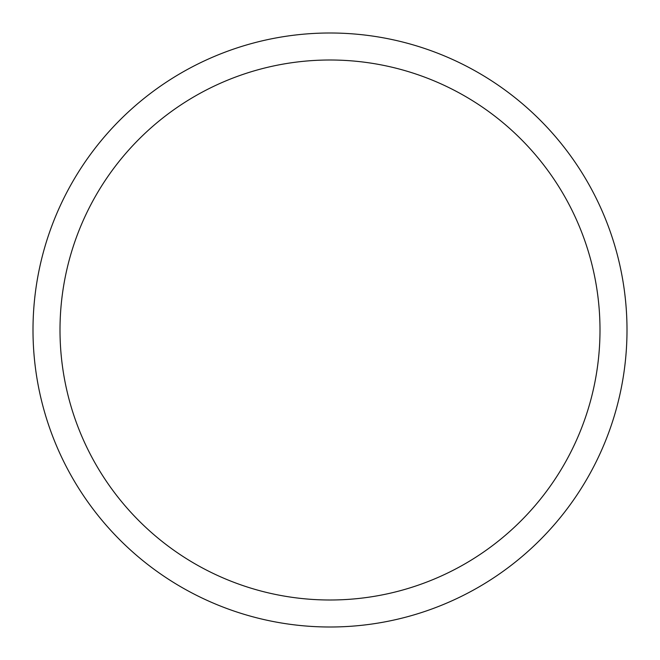 <?xml version="1.0" encoding="UTF-8"?>
<svg xmlns="http://www.w3.org/2000/svg" width="660" height="660" viewBox="0 0 660 660"><rect width="100%" height="100%" fill="white"/><g stroke="black" fill="none" stroke-linecap="round" stroke-linejoin="round"><path stroke-width="0.99" d="M330 60.002A269.998 269.998 0 0 0 60.002 330A269.998 269.998 0 0 0 330 599.998A269.998 269.998 0 0 0 599.998 330A269.998 269.998 0 0 0 330 60.002M330 627A297 297 0 0 0 627 330A297 297 0 0 0 330 33A297 297 0 0 0 33 330A297 297 0 0 0 330 627"/></g></svg>
